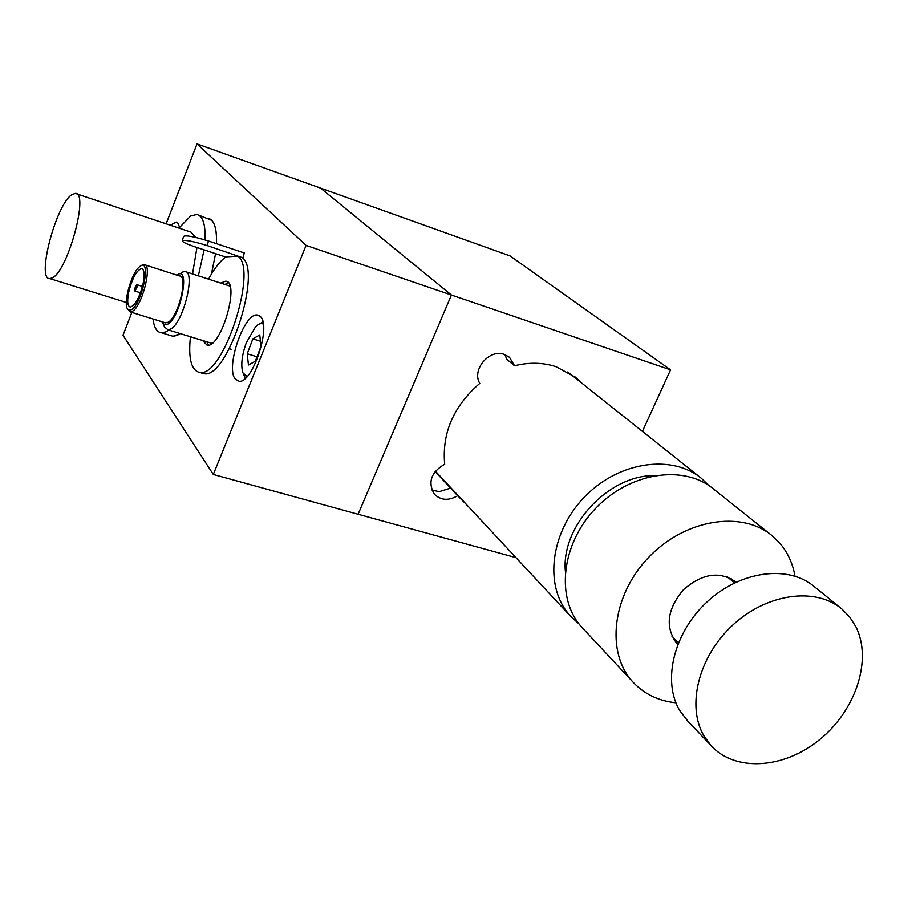 <?xml version="1.0" encoding="UTF-8"?>
<svg xmlns="http://www.w3.org/2000/svg" width="908" height="908" viewBox="0 0 908 908"><rect width="100%" height="100%" fill="white"/><g stroke="black" fill="none" stroke-linecap="round" stroke-linejoin="round"><path stroke-width="1.36" d="M654.248 475.644C608.7 474.986 561.28 525.88 565.321 570.86M579.191 624.114L570.224 615.874L566.501 611.3C543.824 581.131 552.212 528.558 586.432 495.064C620.391 461.287 672.374 454.318 701.362 478.323L708.853 485.519M467.665 505.79L457.689 495.723C448.62 500.955 440.834 500.433 434.319 494.156C427.577 482.216 431.039 472.228 444.693 464.192C441.844 433.093 453.535 406.148 479.764 383.38C471.445 369.715 489.389 348.559 504.371 354.426L509.501 357.298L514.541 365.765C529.148 362.144 542.973 362.451 556.002 366.684L575.536 377.297L581.722 383.062M431.765 489.923L439.131 491.671L450.595 488.107L435.091 471.479M514.541 365.765L506.789 359.25L504.95 354.631M515.971 557.637L358.104 514.257L451.435 295.032L320.569 188.115L510.08 255.92L670.558 369.851L642.421 431.391M131.842 312.42L123.011 335.256L213.301 474.464L358.104 514.257L451.435 295.032L670.558 369.851M450.595 488.107L457.689 495.723M209.952 218.953L207.932 218.272C214.084 219.634 216.933 228.101 216.479 243.673C216.91 232.062 215.344 224.299 211.791 220.383L198.727 215.139M179.557 227.25L177.889 223.118L176.107 222.085L170.42 225.252M260.562 316.733L257.327 315.031C244.082 312.511 225.127 368.081 235.388 379.192L239.201 381.269C252.537 383.392 271.413 326.426 260.562 316.733M213.301 474.464L306.087 245.41L197.025 143.907L166.119 223.811M197.025 143.907L320.569 188.115L451.435 295.032L306.087 245.41M170 335.37L172.997 336.289L180.227 333.599L177.162 335.404L172.997 336.289L161.681 332.816L165.789 331.908L168.831 330.092M211.451 274.046L215.559 253.673L211.451 274.046M137.074 287.053L136.779 284.647L134.634 288.642L134.94 291.059L137.074 287.053M131.456 309.662C142.306 303.771 151.557 257.475 140.229 266.192L139.287 266.941C131.615 273.172 123.34 301.853 127.29 308.584L129.015 310.241L131.456 309.662M141.705 265.363L144.054 264.557C152.85 263.706 142.318 306.223 132.443 311.296L130.4 311.977L127.29 308.584M164.666 322.59L168.037 322.34C178.297 317.459 188.58 275.272 179.398 275.964L145.087 264.886M162.226 321.829L164.28 324.61L167.674 324.201C180.578 317.755 190.725 265.113 177.31 274.886L176.912 275.158M181.634 272.389L184.744 271.424C196.196 270.618 183.393 323.112 170.591 329.059L168.003 329.831L164.643 327.096L162.509 322.533M128.607 292.58C126.972 301.57 127.574 306.405 130.412 307.097C135.44 305.179 139.719 297.166 143.248 283.035C144.837 274.148 144.247 269.358 141.489 268.632C136.438 270.482 132.137 278.461 128.607 292.58M675.915 702.803C658.856 700.987 644.737 694.302 633.568 682.725L632.479 681.533C605.602 652.182 612.162 595.296 648.516 557.512C684.53 519.399 741.303 510.024 771.993 535.595L780.766 544.312C788.11 553.347 792.843 563.947 794.965 576.126M583.345 628.858L581.585 626.963C555.537 598.531 561.201 544.232 595.489 508.525C629.448 472.501 683.588 464.101 713.336 488.833L771.119 534.903M731.144 578.634L733.301 581.937M677.368 641.547L673.895 639.641M736.025 582.198L735.696 581.892C719.635 570.78 702.19 573.425 683.349 589.825C667.335 609.03 664.962 626.622 676.222 642.614L677.811 644.226M198.364 275.85L204.084 249.87M205.038 239.905C205.571 224.287 202.813 215.809 196.741 214.47L190.601 216.025L178.955 228.112M192.553 273.966L196.957 247.509M195.776 237.408L191.021 232.153L76.612 193.847M52.607 277.757C68.111 270.289 89.154 191.985 75.375 193.427L71.846 194.698C55.944 204.504 36.048 280.266 49.94 278.642L52.607 277.757M152.998 318.98C154.122 327.777 157.016 332.396 161.681 332.816M263.331 324.201C261.198 322.873 258.621 323.702 255.591 326.698L246.238 342.861C241.789 355.573 240.688 365.584 242.947 372.893L247.135 376.491M262.889 321.795L259.858 323.804M243.276 373.631L245.41 378.227M247.237 353.779L248.44 365.005L255.33 361.271L261.039 346.152L259.756 334.95L252.855 338.854L247.237 353.779L257.021 356.799M260.471 341.238L252.855 338.854M202.575 340.489L207.24 345.335C221.416 347.741 240.461 280.844 225.536 281.219L220.655 283.08M190.442 336.755C188.194 358.478 191.259 370.385 199.601 372.473L200.237 372.518C223.379 376.763 258.201 269.392 237.907 256.147L242.164 257.566C262.582 270.845 227.783 378.091 204.527 373.801L201.338 372.995M225.706 257.032L194.267 246.613C186.969 244.138 182.962 242.266 182.258 240.995C184.233 239.553 192.541 241.085 207.206 245.591L242.164 257.566M182.36 240.654L183.541 236.455C185.516 234.979 193.824 236.5 208.488 241.006L244.286 252.969L243.026 257.509M237.907 256.147L225.922 256.873C220.133 260.993 214.345 268.416 208.556 279.153M228.249 282.706L224.878 284.442M206.82 341.794L208.59 345.199M688.082 721.44L679.627 710.396C662.023 680.818 673.929 632.172 707.366 601.607C740.622 570.814 788.28 564.606 814.17 586.511L840.956 608.281M703.972 735.957C686.198 705.936 698.627 656.28 732.915 624.942C766.999 593.355 815.611 586.784 841.818 608.973L849.752 617.111L855.892 626.792C872.475 659.719 855.892 710.067 820.015 739.316C784.342 768.872 735.242 772.322 710.919 745.468L703.972 735.957M208.488 241.006L207.206 245.591M700.522 477.653L567.772 371.962M570.224 615.874L435.375 471.127M575.536 377.297L574.753 376.672M177.003 222.392L176.107 222.085M259.291 315.655L257.327 315.031M671.943 636.213L678.458 642.614M727.558 576.943L734.459 582.947M136.926 284.692L142.454 286.44M134.94 291.059L140.468 292.796M248.054 291.967L247.26 291.706M229.974 286.099L186.072 271.855M142.329 268.904L141.489 268.632M231.699 349.466L229.315 348.729M211.984 343.383L168.003 329.831M165.914 322.976L130.4 311.977M632.479 681.533L581.585 626.963M126.337 302.455L49.94 278.642M225.536 281.219L227.068 281.718M200.237 372.518L204.527 373.801M686.505 719.783L710.919 745.468"/></g></svg>
